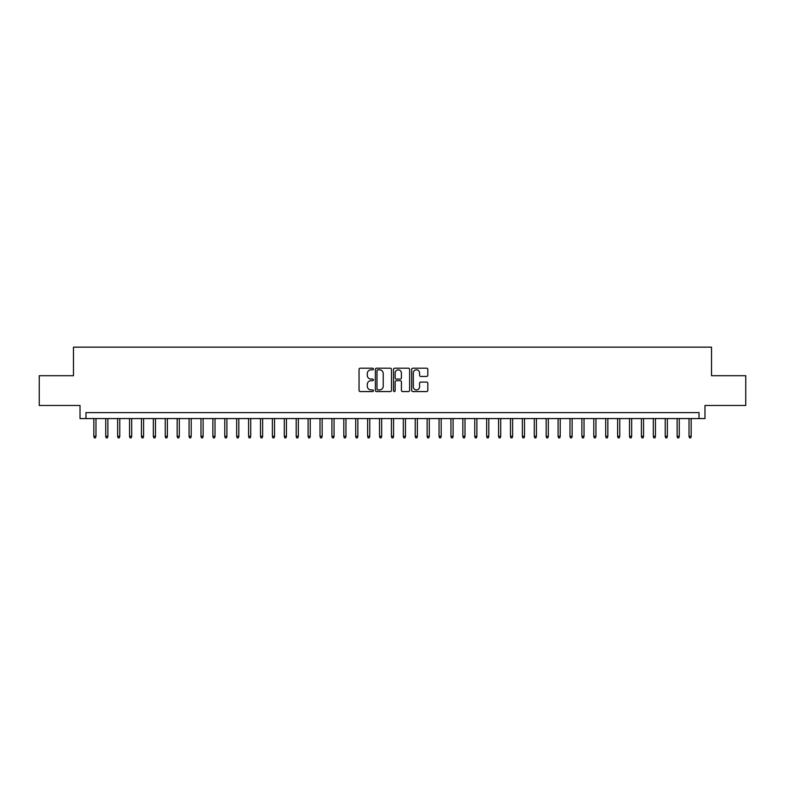 <?xml version="1.0" encoding="UTF-8"?>
<svg xmlns="http://www.w3.org/2000/svg" width="785" height="785" viewBox="0 0 785 785"><rect width="100%" height="100%" fill="white"/><g stroke="black" fill="none" stroke-linecap="round" stroke-linejoin="round"><path stroke-width="1.18" d="M373.454 369.019A0.814 0.814 0 0 0 372.639 368.194L360.217 368.194A1.168 1.168 0 0 0 359.049 369.362L359.049 390.4A1.168 1.168 0 0 0 360.217 391.568L372.639 391.568A0.814 0.814 0 0 0 373.454 390.744A0.814 0.814 0 0 0 372.639 389.929L371.03 389.929A3.739 3.739 0 0 1 367.292 386.191L367.292 384.434A3.739 3.739 0 0 1 371.03 380.696L372.639 380.696A0.814 0.814 0 0 0 373.454 379.881A0.814 0.814 0 0 0 372.639 379.067L371.03 379.067A3.739 3.739 0 0 1 367.292 375.328L367.292 373.572A3.739 3.739 0 0 1 371.03 369.833L372.639 369.833A0.814 0.814 0 0 0 373.454 369.019M426.647 376.437A1.168 1.168 0 0 0 427.815 375.269L427.815 369.362A1.168 1.168 0 0 0 426.647 368.194L412.861 368.194A1.168 1.168 0 0 0 411.693 369.362L411.693 390.4A1.168 1.168 0 0 0 412.861 391.568L426.647 391.568A1.168 1.168 0 0 0 427.815 390.4L427.815 383.266A1.168 1.168 0 0 0 426.647 382.099L420.75 382.099A1.168 1.168 0 0 0 419.582 383.266L419.582 386.809A3.13 3.13 0 0 1 416.452 389.929A3.13 3.13 0 0 1 413.332 386.809L413.332 372.963A3.13 3.13 0 0 1 416.452 369.833A3.13 3.13 0 0 1 419.582 372.963L419.582 375.269A1.168 1.168 0 0 0 420.75 376.437L426.647 376.437M699.023 418.572L704.979 418.572L704.979 405.472L745.75 405.472L745.75 375.711L711.524 375.711L711.524 347.147L73.476 347.147L73.476 375.711L39.25 375.711L39.25 405.472L80.021 405.472L80.021 418.572L699.023 418.572L699.023 412.616L85.977 412.616L85.977 418.572M391.479 369.362A1.168 1.168 0 0 0 390.312 368.194L376.525 368.194A1.168 1.168 0 0 0 375.358 369.362L375.358 390.4A1.168 1.168 0 0 0 376.525 391.568L390.312 391.568A1.168 1.168 0 0 0 391.479 390.4L391.479 369.362M394.688 368.194L408.475 368.194A1.168 1.168 0 0 1 409.642 369.362L409.642 390.4A1.168 1.168 0 0 1 408.475 391.568L402.577 391.568A1.168 1.168 0 0 1 401.41 390.4L401.41 381.873A1.168 1.168 0 0 0 400.242 380.696L396.327 380.696A1.168 1.168 0 0 0 395.159 381.873L395.159 390.744A0.814 0.814 0 0 1 394.345 391.568A0.814 0.814 0 0 1 393.521 390.744L393.521 369.362A1.168 1.168 0 0 1 394.688 368.194M377.811 369.833A0.814 0.814 0 0 0 376.986 370.648L376.986 389.115A0.814 0.814 0 0 0 377.811 389.929L379.498 389.929A3.739 3.739 0 0 0 383.237 386.191L383.237 373.572A3.739 3.739 0 0 0 379.498 369.833L377.811 369.833M401.41 373.012A3.13 3.13 0 0 0 398.28 369.892A3.13 3.13 0 0 0 395.159 373.012L395.159 377.899A1.168 1.168 0 0 0 396.327 379.067L400.242 379.067A1.168 1.168 0 0 0 401.41 377.899L401.41 373.012M95.976 436.303L95.495 437.853L94.308 437.853L93.827 436.303L95.976 436.303L95.976 418.572M93.827 436.303L93.827 418.572M107.879 436.303L107.398 437.853L106.21 437.853L105.73 436.303L107.879 436.303L107.879 418.572M105.73 436.303L105.73 418.572M119.781 436.303L119.3 437.853L118.113 437.853L117.642 436.303L119.781 436.303L119.781 418.572M117.642 436.303L117.642 418.572M131.684 436.303L131.213 437.853L130.016 437.853L129.545 436.303L131.684 436.303L131.684 418.572M129.545 436.303L129.545 418.572M143.586 436.303L143.115 437.853L141.918 437.853L141.447 436.303L143.586 436.303L143.586 418.572M141.447 436.303L141.447 418.572M155.489 436.303L155.018 437.853L153.821 437.853L153.35 436.303L155.489 436.303L155.489 418.572M153.35 436.303L153.35 418.572M167.391 436.303L166.92 437.853L165.733 437.853L165.252 436.303L167.391 436.303L167.391 418.572M165.252 436.303L165.252 418.572M179.304 436.303L178.823 437.853L177.636 437.853L177.155 436.303L179.304 436.303L179.304 418.572M177.155 436.303L177.155 418.572M191.206 436.303L190.726 437.853L189.538 437.853L189.057 436.303L191.206 436.303L191.206 418.572M189.057 436.303L189.057 418.572M203.109 436.303L202.628 437.853L201.441 437.853L200.97 436.303L203.109 436.303L203.109 418.572M200.97 436.303L200.97 418.572M215.011 436.303L214.54 437.853L213.343 437.853L212.872 436.303L215.011 436.303L215.011 418.572M212.872 436.303L212.872 418.572M226.914 436.303L226.443 437.853L225.246 437.853L224.775 436.303L226.914 436.303L226.914 418.572M224.775 436.303L224.775 418.572M238.817 436.303L238.346 437.853L237.148 437.853L236.677 436.303L238.817 436.303L238.817 418.572M236.677 436.303L236.677 418.572M250.719 436.303L250.248 437.853L249.061 437.853L248.58 436.303L250.719 436.303L250.719 418.572M248.58 436.303L248.58 418.572M262.632 436.303L262.151 437.853L260.963 437.853L260.483 436.303L262.632 436.303L262.632 418.572M260.483 436.303L260.483 418.572M274.534 436.303L274.053 437.853L272.866 437.853L272.385 436.303L274.534 436.303L274.534 418.572M272.385 436.303L272.385 418.572M286.437 436.303L285.956 437.853L284.769 437.853L284.298 436.303L286.437 436.303L286.437 418.572M284.298 436.303L284.298 418.572M298.339 436.303L297.868 437.853L296.671 437.853L296.2 436.303L298.339 436.303L298.339 418.572M296.2 436.303L296.2 418.572M310.242 436.303L309.771 437.853L308.574 437.853L308.103 436.303L310.242 436.303L310.242 418.572M308.103 436.303L308.103 418.572M322.144 436.303L321.673 437.853L320.476 437.853L320.005 436.303L322.144 436.303L322.144 418.572M320.005 436.303L320.005 418.572M334.047 436.303L333.576 437.853L332.389 437.853L331.908 436.303L334.047 436.303L334.047 418.572M331.908 436.303L331.908 418.572M345.959 436.303L345.478 437.853L344.291 437.853L343.81 436.303L345.959 436.303L345.959 418.572M343.81 436.303L343.81 418.572M357.862 436.303L357.381 437.853L356.194 437.853L355.713 436.303L357.862 436.303L357.862 418.572M355.713 436.303L355.713 418.572M369.764 436.303L369.284 437.853L368.096 437.853L367.625 436.303L369.764 436.303L369.764 418.572M367.625 436.303L367.625 418.572M381.667 436.303L381.196 437.853L379.999 437.853L379.528 436.303L381.667 436.303L381.667 418.572M379.528 436.303L379.528 418.572M393.57 436.303L393.099 437.853L391.901 437.853L391.43 436.303L393.57 436.303L393.57 418.572M391.43 436.303L391.43 418.572M405.472 436.303L405.001 437.853L403.804 437.853L403.333 436.303L405.472 436.303L405.472 418.572M403.333 436.303L403.333 418.572M417.375 436.303L416.904 437.853L415.716 437.853L415.236 436.303L417.375 436.303L417.375 418.572M415.236 436.303L415.236 418.572M429.287 436.303L428.806 437.853L427.619 437.853L427.138 436.303L429.287 436.303L429.287 418.572M427.138 436.303L427.138 418.572M441.19 436.303L440.709 437.853L439.522 437.853L439.041 436.303L441.19 436.303L441.19 418.572M439.041 436.303L439.041 418.572M453.092 436.303L452.611 437.853L451.424 437.853L450.953 436.303L453.092 436.303L453.092 418.572M450.953 436.303L450.953 418.572M464.995 436.303L464.524 437.853L463.327 437.853L462.856 436.303L464.995 436.303L464.995 418.572M462.856 436.303L462.856 418.572M476.897 436.303L476.426 437.853L475.229 437.853L474.758 436.303L476.897 436.303L476.897 418.572M474.758 436.303L474.758 418.572M488.8 436.303L488.329 437.853L487.132 437.853L486.661 436.303L488.8 436.303L488.8 418.572M486.661 436.303L486.661 418.572M500.702 436.303L500.231 437.853L499.044 437.853L498.563 436.303L500.702 436.303L500.702 418.572M498.563 436.303L498.563 418.572M512.615 436.303L512.134 437.853L510.947 437.853L510.466 436.303L512.615 436.303L512.615 418.572M510.466 436.303L510.466 418.572M524.517 436.303L524.037 437.853L522.849 437.853L522.368 436.303L524.517 436.303L524.517 418.572M522.368 436.303L522.368 418.572M536.42 436.303L535.939 437.853L534.752 437.853L534.281 436.303L536.42 436.303L536.42 418.572M534.281 436.303L534.281 418.572M548.322 436.303L547.851 437.853L546.654 437.853L546.183 436.303L548.322 436.303L548.322 418.572M546.183 436.303L546.183 418.572M560.225 436.303L559.754 437.853L558.557 437.853L558.086 436.303L560.225 436.303L560.225 418.572M558.086 436.303L558.086 418.572M572.128 436.303L571.657 437.853L570.459 437.853L569.988 436.303L572.128 436.303L572.128 418.572M569.988 436.303L569.988 418.572M584.03 436.303L583.559 437.853L582.372 437.853L581.891 436.303L584.03 436.303L584.03 418.572M581.891 436.303L581.891 418.572M595.943 436.303L595.462 437.853L594.274 437.853L593.794 436.303L595.943 436.303L595.943 418.572M593.794 436.303L593.794 418.572M607.845 436.303L607.364 437.853L606.177 437.853L605.696 436.303L607.845 436.303L607.845 418.572M605.696 436.303L605.696 418.572M619.748 436.303L619.267 437.853L618.08 437.853L617.609 436.303L619.748 436.303L619.748 418.572M617.609 436.303L617.609 418.572M631.65 436.303L631.179 437.853L629.982 437.853L629.511 436.303L631.65 436.303L631.65 418.572M629.511 436.303L629.511 418.572M643.553 436.303L643.082 437.853L641.885 437.853L641.414 436.303L643.553 436.303L643.553 418.572M641.414 436.303L641.414 418.572M655.455 436.303L654.984 437.853L653.787 437.853L653.316 436.303L655.455 436.303L655.455 418.572M653.316 436.303L653.316 418.572M667.358 436.303L666.887 437.853L665.7 437.853L665.219 436.303L667.358 436.303L667.358 418.572M665.219 436.303L665.219 418.572M679.27 436.303L678.789 437.853L677.602 437.853L677.121 436.303L679.27 436.303L679.27 418.572M677.121 436.303L677.121 418.572M691.173 436.303L690.692 437.853L689.505 437.853L689.024 436.303L691.173 436.303L691.173 418.572M689.024 436.303L689.024 418.572"/></g></svg>
